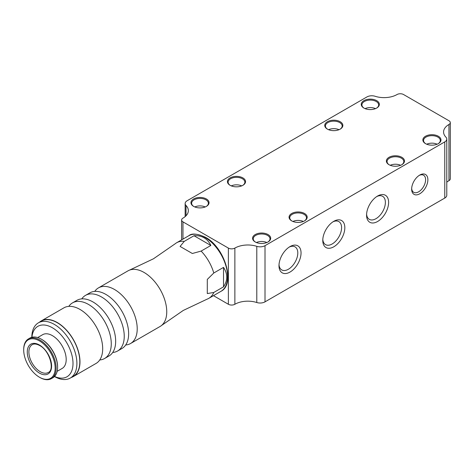 <?xml version="1.0" encoding="UTF-8"?>
<svg xmlns="http://www.w3.org/2000/svg" width="474" height="474" viewBox="0 0 474 474"><rect width="100%" height="100%" fill="white"/><g stroke="black" fill="none" stroke-linecap="round" stroke-linejoin="round"><path stroke-width="0.71" d="M419.763 175.054L419.763 175.054A11.471 6.624 -60 0 1 427.874 179.735A11.471 6.624 -60 0 1 419.763 193.783A11.471 6.624 -60 0 1 411.651 189.102A11.471 6.624 -60 0 1 419.763 175.054L419.763 175.054M411.675 188.409A9.865 5.694 120 0 0 413.695 192.302A9.865 5.694 120 0 0 418.625 191.816A9.865 5.694 120 0 0 425.071 183.124A9.865 5.694 120 0 0 423.56 175.22A9.865 5.694 120 0 0 419.176 175.421M333.803 221.311L333.803 221.311A15.595 9.006 -60 0 1 344.829 227.68A15.595 9.006 -60 0 1 333.803 246.782A15.595 9.006 -60 0 1 322.776 240.413A15.595 9.006 -60 0 1 333.803 221.311L333.803 221.311M322.806 239.423A13.302 7.679 120 0 0 325.531 244.631A13.302 7.679 120 0 0 332.179 243.974A13.302 7.679 120 0 0 340.871 232.248A13.302 7.679 120 0 0 338.833 221.589A13.302 7.679 120 0 0 332.961 221.838M377.594 196.029L377.594 196.029A15.595 9.006 -60 0 1 388.621 202.398A15.595 9.006 -60 0 1 377.594 221.5A15.595 9.006 -60 0 1 366.568 215.131A15.595 9.006 -60 0 1 377.594 196.029L377.594 196.029M366.598 214.141A13.302 7.679 120 0 0 369.323 219.349A13.302 7.679 120 0 0 375.971 218.692A13.302 7.679 120 0 0 384.663 206.966A13.302 7.679 120 0 0 382.625 196.307A13.302 7.679 120 0 0 376.753 196.556M290.011 246.593L290.011 246.593A15.595 9.006 -60 0 1 301.043 252.962A15.595 9.006 -60 0 1 290.011 272.064A15.595 9.006 -60 0 1 278.985 265.695A15.595 9.006 -60 0 1 290.011 246.593L290.011 246.593M279.014 264.705A13.302 7.679 120 0 0 281.74 269.913A13.302 7.679 120 0 0 288.388 269.256A13.302 7.679 120 0 0 297.079 257.53A13.302 7.679 120 0 0 295.041 246.871A13.302 7.679 120 0 0 289.17 247.12M438.332 136.239A9.059 5.232 0 0 0 425.522 136.239A9.059 5.232 0 0 0 425.522 143.64L425.522 143.64A9.059 5.232 0 0 0 438.332 143.64A9.059 5.232 0 0 0 438.332 136.239M438.083 143.776A8.372 4.835 0 0 0 440.299 140.5A8.372 4.835 0 0 0 437.846 137.081A8.372 4.835 0 0 0 428.721 136.038A8.372 4.835 0 0 0 423.555 140.5A8.372 4.835 0 0 0 425.771 143.776M437.147 144.215A8.372 4.835 0 0 0 426.707 144.215M432.448 145.162A4.93 2.85 0 0 0 431.405 145.162M401.839 157.309A9.059 5.232 0 0 0 389.03 157.309A9.059 5.232 0 0 0 389.03 164.709L389.03 164.709A9.059 5.232 0 0 0 401.839 164.709A9.059 5.232 0 0 0 401.839 157.309M401.591 164.845A8.372 4.835 0 0 0 403.807 161.569A8.372 4.835 0 0 0 401.354 158.15A8.372 4.835 0 0 0 392.229 157.101A8.372 4.835 0 0 0 387.062 161.569A8.372 4.835 0 0 0 389.278 164.845M400.654 165.284A8.372 4.835 0 0 0 390.215 165.284M395.956 166.232A4.93 2.85 0 0 0 394.913 166.232M304.527 213.49A9.059 5.232 0 0 0 291.717 213.49A9.059 5.232 0 0 0 291.717 220.89L291.717 220.89A9.059 5.232 0 0 0 304.527 220.89A9.059 5.232 0 0 0 304.527 213.49M304.272 221.032A8.372 4.835 0 0 0 306.494 217.756A8.372 4.835 0 0 0 304.041 214.337A8.372 4.835 0 0 0 294.917 213.288A8.372 4.835 0 0 0 289.75 217.756A8.372 4.835 0 0 0 291.966 221.032M303.342 221.465A8.372 4.835 0 0 0 292.902 221.465M298.644 222.413A4.93 2.85 0 0 0 297.595 222.413M268.035 234.559A9.059 5.232 0 0 0 255.225 234.559A9.059 5.232 0 0 0 255.225 241.959L255.225 241.959A9.059 5.232 0 0 0 268.035 241.959A9.059 5.232 0 0 0 268.035 234.559M267.78 242.101A8.372 4.835 0 0 0 270.002 238.819A8.372 4.835 0 0 0 267.549 235.406A8.372 4.835 0 0 0 258.425 234.357A8.372 4.835 0 0 0 253.258 238.819A8.372 4.835 0 0 0 255.474 242.101M266.85 242.534A8.372 4.835 0 0 0 256.41 242.534M262.152 243.482A4.93 2.85 0 0 0 261.103 243.482M376.7 100.66A9.059 5.232 0 0 0 363.89 100.66A9.059 5.232 0 0 0 363.89 108.054L363.89 108.054A9.059 5.232 0 0 0 376.7 108.054A9.059 5.232 0 0 0 376.7 100.66M376.451 108.196A8.372 4.835 0 0 0 378.667 104.92A8.372 4.835 0 0 0 376.214 101.501A8.372 4.835 0 0 0 367.089 100.452A8.372 4.835 0 0 0 361.923 104.92A8.372 4.835 0 0 0 364.145 108.196M375.515 108.629A8.372 4.835 0 0 0 365.075 108.629M370.822 109.577A4.93 2.85 0 0 0 369.773 109.577M340.208 121.729A9.059 5.232 0 0 0 327.398 121.729A9.059 5.232 0 0 0 327.398 129.124L327.398 129.124A9.059 5.232 0 0 0 340.208 129.124A9.059 5.232 0 0 0 340.208 121.729M339.959 129.266A8.372 4.835 0 0 0 342.175 125.989A8.372 4.835 0 0 0 339.722 122.57A8.372 4.835 0 0 0 330.597 121.522A8.372 4.835 0 0 0 325.431 125.989A8.372 4.835 0 0 0 327.647 129.266M339.023 129.698A8.372 4.835 0 0 0 328.583 129.698M334.33 130.646A4.93 2.85 0 0 0 333.281 130.646M242.895 177.91A9.059 5.232 0 0 0 230.086 177.91A9.059 5.232 0 0 0 230.086 185.304L230.086 185.304A9.059 5.232 0 0 0 242.895 185.304A9.059 5.232 0 0 0 242.895 177.91M242.647 185.447A8.372 4.835 0 0 0 244.862 182.17A8.372 4.835 0 0 0 242.41 178.751A8.372 4.835 0 0 0 233.285 177.703A8.372 4.835 0 0 0 228.118 182.17A8.372 4.835 0 0 0 230.334 185.447M241.71 185.885A8.372 4.835 0 0 0 231.271 185.885M237.012 186.833A4.93 2.85 0 0 0 235.969 186.833M206.403 198.979A9.059 5.232 0 0 0 193.593 198.979A9.059 5.232 0 0 0 193.593 206.374L193.593 206.374A9.059 5.232 0 0 0 206.403 206.374A9.059 5.232 0 0 0 206.403 198.979M206.154 206.516A8.372 4.835 0 0 0 208.37 203.239A8.372 4.835 0 0 0 205.917 199.821A8.372 4.835 0 0 0 196.793 198.772A8.372 4.835 0 0 0 191.626 203.239A8.372 4.835 0 0 0 193.842 206.516M205.218 206.954A8.372 4.835 0 0 0 194.778 206.954M200.52 207.896A4.93 2.85 0 0 0 199.471 207.896M213.46 295.658L228.379 304.272L228.379 248.092A4.586 2.648 0 0 0 234.867 248.092A18.35 10.594 0 0 1 256.789 246.332A6.879 3.976 0 0 0 265.007 245.674L444.766 141.892A6.879 3.976 0 0 0 446.781 139.083A6.879 3.976 0 0 0 445.91 137.146A18.35 10.594 0 0 1 443.581 131.979A18.35 10.594 0 0 1 448.955 124.49A4.586 2.648 0 0 0 450.3 122.618A4.586 2.648 0 0 0 448.955 120.746L403.546 94.527A4.586 2.648 0 0 0 397.058 94.527A18.35 10.594 0 0 1 375.135 96.281A6.879 3.976 0 0 0 366.917 96.945L187.159 200.727A6.879 3.976 0 0 0 185.144 203.536A6.879 3.976 0 0 0 186.015 205.473L186.015 215.8M186.015 205.473A18.35 10.594 0 0 1 188.344 210.634A18.35 10.594 0 0 1 182.97 218.129A4.586 2.648 0 0 0 181.625 220.001A4.586 2.648 0 0 0 182.97 221.873L228.379 248.092M265.007 245.674L265.007 301.855L444.766 198.073L444.766 141.892M450.3 122.618L450.3 178.799A4.586 2.648 180 0 1 448.955 180.671A18.35 10.594 0 0 0 446.781 182.188M446.781 139.083L446.781 195.264A6.879 3.976 180 0 1 444.766 198.073M265.007 301.855A6.879 3.976 180 0 1 256.789 302.519A18.35 10.594 0 0 0 234.867 304.272A4.586 2.648 180 0 1 228.379 304.272M192.331 253.495L180.09 246.433L184.273 241.355L194.002 235.732C197.782 235.436 201.136 236.117 204.051 237.794C206.96 239.483 209.23 242.042 210.859 245.467L201.13 251.084L192.331 253.495M201.13 251.084A32.114 18.539 60 0 1 213.786 273.006L223.515 267.389C227.816 273.877 227.816 280.365 223.515 286.853L213.786 292.47L207.298 293.554L207.298 279.417L213.786 273.006M213.786 292.47A32.114 18.539 60 0 1 208.756 298.377A32.114 18.539 60 0 1 207.162 299.13L183.278 310.434L161.545 325.466A32.114 18.539 60 0 1 160.099 326.468L130.569 343.514A32.114 18.539 60 0 1 125.693 344.983M94.747 291.386A32.114 18.539 60 0 1 98.456 287.896A32.114 18.539 60 0 1 114.512 289.49A32.114 18.539 60 0 1 135.487 317.787A32.114 18.539 60 0 1 130.569 343.514M81.771 298.875A32.114 18.539 60 0 1 85.48 295.391A32.114 18.539 60 0 1 101.537 296.979A32.114 18.539 60 0 1 122.517 325.277A32.114 18.539 60 0 1 117.593 351.009A32.114 18.539 60 0 1 112.717 352.472M68.801 306.37A32.114 18.539 60 0 1 72.504 302.88A32.114 18.539 60 0 1 88.561 304.468A32.114 18.539 60 0 1 109.541 332.766A32.114 18.539 60 0 1 104.618 358.498A32.114 18.539 60 0 1 99.741 359.962M98.456 287.896L127.986 270.85A32.114 18.539 60 0 1 129.58 270.097L153.463 258.786L175.196 243.76A32.114 18.539 60 0 1 176.642 242.753A32.114 18.539 60 0 1 184.273 241.355M37.671 337.559L42.66 334.68A19.499 11.258 60 0 1 52.407 335.645A19.499 11.258 60 0 1 65.145 352.822A19.499 11.258 60 0 1 62.153 368.446L57.17 371.326M23.7 349.972L23.7 349.409A22.936 13.242 60 0 1 28.452 338.91L29.909 338.069A22.936 13.242 60 0 1 41.38 339.2L41.866 339.485A22.248 12.845 60 0 1 57.597 366.734L57.597 367.291A22.936 13.242 60 0 1 52.845 377.796L51.388 378.637A22.936 13.242 60 0 1 39.917 377.5L39.431 377.221A22.248 12.845 60 0 1 23.7 349.972A22.248 12.845 60 0 1 39.431 340.889A22.248 12.845 60 0 1 55.162 368.138A22.248 12.845 60 0 1 39.431 377.221L39.917 377.5M41.866 339.485L41.38 339.2A22.936 13.242 60 0 1 57.597 367.291M28.452 338.91A22.936 13.242 60 0 1 39.917 340.042A22.936 13.242 60 0 1 54.901 360.258A22.936 13.242 60 0 1 51.388 378.637M31.811 337.287A31.882 18.409 60 0 1 38.412 322.83A31.882 18.409 60 0 1 54.356 324.406A31.882 18.409 60 0 1 75.182 352.502A31.882 18.409 60 0 1 70.294 378.051A31.882 18.409 60 0 1 54.474 376.54M70.294 378.051L73.215 376.362A31.882 18.409 -120 0 0 78.103 350.813A31.882 18.409 -120 0 0 57.271 322.723A31.882 18.409 -120 0 0 41.333 321.141L38.412 322.83M31.924 337.257A29.127 16.821 60 0 1 52.407 327.777A29.127 16.821 60 0 1 72.978 362.195A29.127 16.821 60 0 1 54.557 376.457M129.58 270.097A32.114 18.539 60 0 1 144.043 272.437A32.114 18.539 60 0 1 164.585 299.349A32.114 18.539 60 0 1 161.545 325.466M85.48 295.391L89.876 292.855A32.114 18.539 60 0 1 103.391 293.139A32.114 18.539 60 0 1 105.927 294.443A32.114 18.539 60 0 1 128.495 336.623A32.114 18.539 60 0 1 121.984 348.473L117.593 351.009M72.504 302.88L76.901 300.344A32.114 18.539 60 0 1 90.415 300.635A32.114 18.539 60 0 1 92.951 301.932A32.114 18.539 60 0 1 115.52 344.112A32.114 18.539 60 0 1 109.008 355.962L104.618 358.498M39.419 322.249A32.114 18.539 60 0 1 41.214 320.945L63.925 307.833A32.114 18.539 60 0 1 77.44 308.124A32.114 18.539 60 0 1 79.982 309.427A32.114 18.539 60 0 1 102.544 351.601A32.114 18.539 60 0 1 96.032 363.451L73.328 376.563A32.114 18.539 60 0 1 71.296 377.47M41.214 320.945A32.114 18.539 60 0 1 57.271 322.533A32.114 18.539 60 0 1 78.251 350.831A32.114 18.539 60 0 1 73.328 376.563M223.515 286.853L223.515 267.389M210.859 245.467L194.002 235.732M182.97 221.873L182.97 239.103M448.955 180.671L448.955 124.49M234.867 304.272L234.867 248.092M256.789 302.519L256.789 246.332M48.271 372.487A16.057 9.273 60 0 1 40.243 371.693A16.057 9.273 60 0 1 29.755 357.544A16.057 9.273 60 0 1 32.214 344.681C34.081 343.573 36.563 343.857 39.668 345.534C49.675 350.499 54.913 370.087 48.271 372.487M39.431 345.007A17.2 9.93 60 0 1 51.595 366.076A17.2 9.93 60 0 1 39.431 373.097A17.2 9.93 60 0 1 27.267 352.028A17.2 9.93 60 0 1 39.431 345.007M188.806 235.732C191.632 233.084 197.172 233.599 205.438 237.267C224.729 247.339 235.928 284.056 220.92 291.35A32.114 18.539 -120 0 0 225.843 265.618A32.114 18.539 -120 0 0 204.863 237.326A32.114 18.539 -120 0 0 188.806 235.732L176.642 242.753M181.625 220.001L181.625 239.88M185.144 216.612L185.144 203.536M208.756 298.377L220.92 291.35"/></g></svg>
